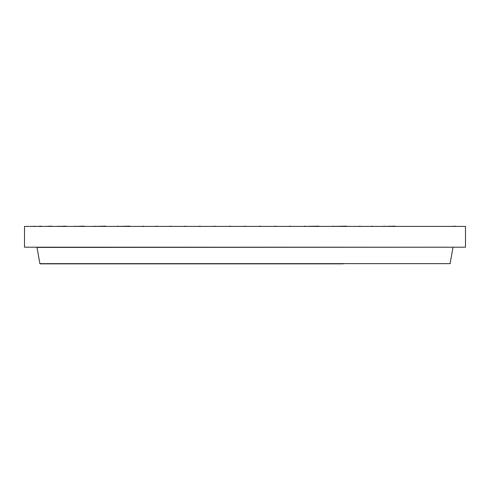 <?xml version="1.0" encoding="UTF-8"?>
<svg xmlns="http://www.w3.org/2000/svg" width="490" height="490" viewBox="0 0 490 490"><rect width="100%" height="100%" fill="white"/><g stroke="black" fill="none" stroke-linecap="round" stroke-linejoin="round"><path stroke-width="0.73" d="M457.452 226.411L455.241 226.411M24.5 226.411L465.5 226.411L465.5 247.211L24.5 247.211L24.5 226.411M343.221 263.853L40.125 263.853L343.221 263.853M452.668 226.411L455.241 226.147M452.521 226.411L394.983 226.411M384.387 226.411L394.983 226.147M360.15 226.411L372.045 226.411M359.568 226.411L346.516 226.411M372.59 226.411L383.866 226.411M333.568 226.411L346.516 226.147M332.943 226.411L318.923 226.411M290.497 226.411L304.523 226.411M275.576 226.411L289.823 226.411M260.496 226.411L274.896 226.411M245.343 226.411L259.816 226.411M230.184 226.411L244.657 226.411M215.104 226.411L229.504 226.411M200.177 226.411L214.424 226.411M185.477 226.411L199.504 226.411M171.077 226.411L184.816 226.411M157.057 226.411L170.434 226.411M143.484 226.411L156.433 226.411M142.884 226.411L129.85 226.411M117.955 226.411L129.85 226.147M117.41 226.411L105.613 226.411M95.017 226.411L105.613 226.147M94.533 226.411L84.219 226.411M75.129 226.411L84.219 226.147M74.719 226.411L66.089 226.411M58.702 226.411L66.089 226.147M58.371 226.411L51.609 226.411M46.066 226.411L51.609 226.147M45.827 226.411L41.062 226.411M37.479 226.411L41.062 226.147M37.332 226.411L34.661 226.411M33.118 226.411L34.661 226.147M33.069 226.411L32.548 226.411M305.184 226.411L318.923 226.147M58.702 226.147L58.371 226.147M75.129 226.147L74.719 226.147M95.017 226.147L94.533 226.147M117.955 226.147L117.41 226.147M143.484 226.147L142.884 226.147M157.057 226.147L156.433 226.147M171.077 226.147L170.434 226.147M185.477 226.147L184.816 226.147M200.177 226.147L199.504 226.147M215.104 226.147L214.424 226.147M230.184 226.147L229.504 226.147M245.343 226.147L244.657 226.147M260.496 226.147L259.816 226.147M275.576 226.147L274.896 226.147M290.497 226.147L289.823 226.147M305.184 226.147L304.523 226.147M333.568 226.147L332.943 226.147M360.15 226.147L359.568 226.147M372.59 226.147L372.045 226.147M384.387 226.147L383.866 226.147M452.981 247.419L450.12 263.644L39.88 263.644L37.02 247.419L453.226 247.211"/></g></svg>
